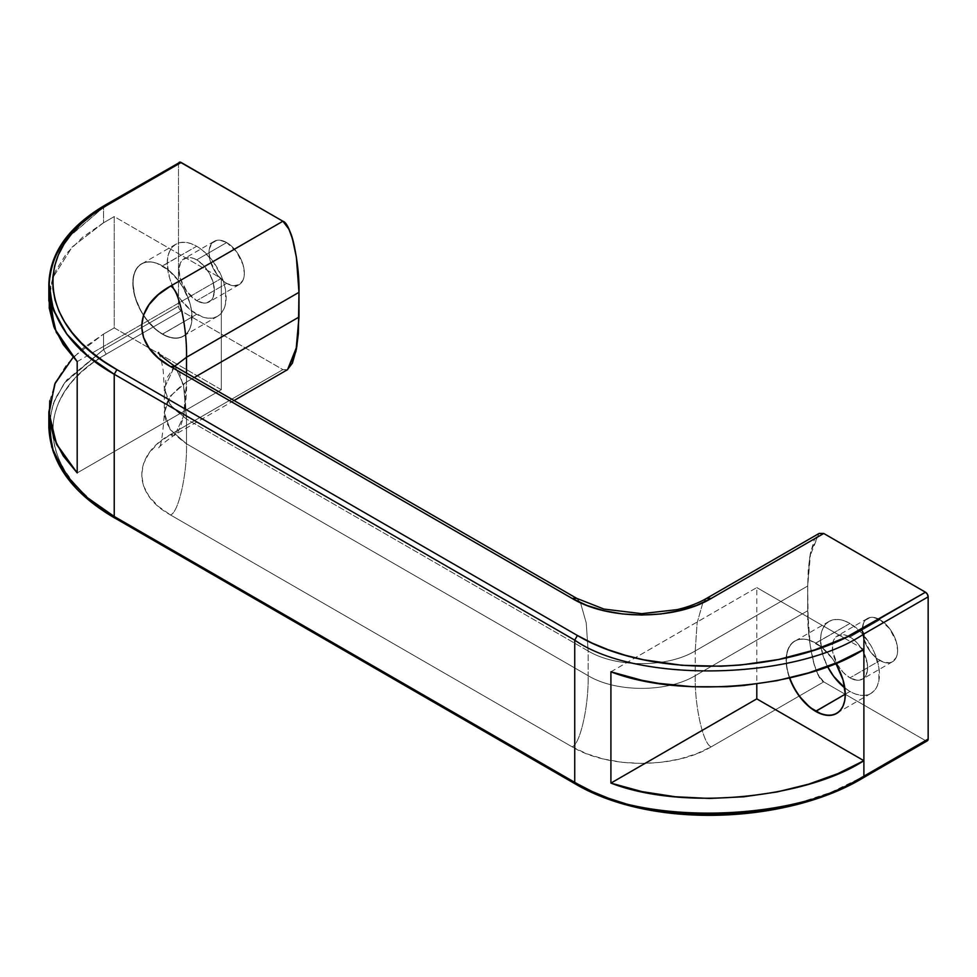 <?xml version="1.0" encoding="UTF-8"?>
<svg xmlns="http://www.w3.org/2000/svg" width="977" height="977" viewBox="0 0 977 977"><rect width="100%" height="100%" fill="white"/><g stroke="black" fill="none" stroke-linecap="round" stroke-linejoin="round"><path stroke-width="0.73" stroke-dasharray="4.88 3.66" d="M836.617 665.154L832.135 658.315L821.474 647.055L809.933 640.387L804.376 639.129L799.259 639.337L794.777 640.997L791.101 644.051L788.366 648.374L786.68 653.808L786.68 667.144L789.501 677.989A41.84 24.156 60 0 1 815.697 643.074L815.832 643.147A41.645 24.046 -120 0 0 789.77 677.928A41.645 24.046 -120 0 1 795.009 641.083A41.645 24.046 -120 0 1 815.832 643.147L849.966 623.436A41.645 24.046 -120 0 0 829.143 621.372A41.645 24.046 -120 0 0 827.507 666.473L822.756 654.749L820.521 640.436L821.083 634.134L822.756 628.724L825.48 624.413L829.143 621.372L833.613 619.723L838.706 619.516L844.226 620.774L849.966 623.436L861.238 632.534L870.8 645.418L874.464 652.685L878.86 667.486L878.86 680.761L877.175 686.172L874.464 690.47L870.8 693.511L866.33 695.172L861.238 695.368L855.718 694.11L849.966 691.447L845.288 694.158A41.645 24.046 60 0 1 845.288 694.232A41.645 24.046 60 0 0 815.832 643.147L849.966 623.436A41.645 24.046 60 0 1 859.186 630.47A41.645 24.046 60 0 1 870.8 693.511A41.645 24.046 60 0 1 849.966 691.447L844.226 687.478M789.501 677.989A41.84 24.156 60 0 1 815.697 643.074L815.697 643.074A41.84 24.156 -120 0 1 835.518 663.31A41.84 24.156 -120 0 0 815.697 643.074L849.966 623.436A41.645 24.046 60 0 1 859.186 630.47A41.645 24.046 60 0 1 879.056 679.626A41.645 24.046 60 0 1 849.966 691.447A41.645 24.046 -120 0 1 844.812 687.942A41.645 24.046 -120 0 0 849.966 691.447L845.288 694.305M879.959 619.723A24.987 14.423 -120 0 0 867.466 618.49A24.987 14.423 -120 0 0 863.631 638.518A24.987 14.423 -120 0 0 879.959 660.537L849.966 677.843A24.987 14.423 60 0 1 833.65 655.823A24.987 14.423 60 0 1 837.472 635.807A24.987 14.423 60 0 1 849.966 637.041L879.959 619.723L873.194 617.379L870.141 617.501L865.268 620.31L863.631 622.899L862.288 629.933L863.631 638.518L870.141 651.427L876.516 658.156L883.403 662.137L889.778 662.76L892.453 661.771L896.288 657.362L897.289 654.114L897.631 650.328L896.288 641.755L889.778 628.834L879.959 619.723A24.987 14.423 -120 0 0 862.288 629.933A24.987 14.423 -120 0 0 879.959 660.537A24.987 14.423 -120 0 0 892.453 661.771A24.987 14.423 -120 0 0 896.288 641.755A24.987 14.423 -120 0 0 879.959 619.723L849.966 637.041A24.987 14.423 60 0 1 866.294 659.06A24.987 14.423 60 0 1 862.471 679.088A24.987 14.423 60 0 1 849.966 677.843L856.731 680.2L862.471 679.088L864.669 677.269L867.307 671.431L867.307 663.468L862.471 650.23L856.731 642.5L853.422 639.422L846.522 635.441L840.159 634.806L835.274 637.627L833.65 640.216L832.636 643.452L832.636 651.415L837.472 664.653L843.212 672.396L849.966 677.843A24.987 14.423 60 0 1 832.306 647.238A24.987 14.423 60 0 1 849.966 637.041L879.959 619.723A24.987 14.423 -120 0 1 897.631 650.328A24.987 14.423 -120 0 1 879.959 660.537L849.966 677.843L879.959 660.537M162.561 265.976A41.645 24.046 -120 0 0 133.104 282.988A41.645 24.046 -120 0 0 162.561 334L162.426 334.232A41.84 24.156 60 0 1 132.835 282.988A41.84 24.156 60 0 1 162.426 265.903L196.695 246.265A41.645 24.046 -120 0 0 175.872 244.213A41.645 24.046 -120 0 0 169.485 277.578A41.645 24.046 -120 0 0 196.695 314.289L162.426 334.232L168.191 336.906L173.747 338.164L178.864 337.957L183.346 336.296L187.022 333.242L189.758 328.919L191.443 323.485L191.443 310.149L189.758 302.772L183.346 287.983L178.864 281.144L168.191 269.896L156.65 263.228L151.105 261.97L145.988 262.166L141.506 263.827L137.83 266.88L135.095 271.215L133.409 276.65L132.835 282.988L135.095 297.362L141.506 312.139L145.988 318.978L156.65 330.238L162.426 334.232A41.84 24.156 -120 0 0 192.005 317.146A41.84 24.156 -120 0 0 162.426 265.903L162.561 265.976A41.645 24.046 -120 0 0 141.738 263.912A41.645 24.046 -120 0 0 135.351 297.289A41.645 24.046 -120 0 0 162.561 334L162.426 334.232A41.84 24.156 60 0 1 132.835 282.988A41.84 24.156 60 0 1 162.426 265.903L196.695 246.265L202.434 250.246L213.059 261.445L221.181 275.526L223.904 282.976L225.577 290.316L225.577 303.591L223.904 309.001L221.181 313.312L217.517 316.353L213.059 318.001L207.967 318.209L202.434 316.951L190.942 310.32L180.33 299.109L172.208 285.04L169.485 277.578L167.238 263.277L167.812 256.963L169.485 251.553L172.208 247.242L175.872 244.213L180.33 242.552L185.422 242.357L190.942 243.603L196.695 246.265A41.645 24.046 60 0 1 223.904 282.976A41.645 24.046 60 0 1 217.517 316.353A41.645 24.046 60 0 1 196.695 314.289L162.561 334A41.645 24.046 60 0 0 183.383 336.051A41.645 24.046 60 0 0 189.77 302.687A41.645 24.046 60 0 0 162.561 265.976L162.561 265.976A41.645 24.046 60 0 1 192.005 316.988A41.645 24.046 60 0 1 162.561 334A41.645 24.046 -120 0 1 133.104 282.988A41.645 24.046 -120 0 1 162.561 265.976L196.695 246.265A41.645 24.046 -120 0 0 167.238 263.277A41.645 24.046 -120 0 0 196.695 314.289L162.561 334A41.645 24.046 60 0 0 192.005 316.988A41.645 24.046 60 0 0 162.561 265.976L162.426 265.903A41.84 24.156 -120 0 1 192.005 317.146A41.84 24.156 -120 0 1 162.426 334.232M226.676 242.565A24.987 14.423 -120 0 0 214.183 241.319A24.987 14.423 -120 0 0 210.36 261.347A24.987 14.423 -120 0 0 226.676 283.367L196.695 300.684A24.987 14.423 60 0 1 180.366 278.665A24.987 14.423 60 0 1 184.201 258.636A24.987 14.423 60 0 1 196.695 259.87L226.676 242.565L219.923 240.208L216.857 240.33L211.985 243.151L209.347 248.976L209.005 252.762L210.36 261.347L216.857 274.268L223.232 280.985L226.676 283.367L233.442 285.724L239.17 284.612L243.004 280.204L244.006 276.955L244.348 273.169L243.004 264.584L236.495 251.663L226.676 242.565A24.987 14.423 -120 0 0 209.005 252.762A24.987 14.423 -120 0 0 226.676 283.367A24.987 14.423 -120 0 0 239.17 284.612A24.987 14.423 -120 0 0 243.004 264.584A24.987 14.423 -120 0 0 226.676 242.565L196.695 259.87A24.987 14.423 60 0 1 213.023 281.901A24.987 14.423 60 0 1 209.188 301.917A24.987 14.423 60 0 1 196.695 300.684L203.46 303.029L206.513 302.907L211.386 300.098L213.023 297.509L214.366 290.474L213.023 281.901L209.188 273.059L203.46 265.329L196.695 259.87L193.251 258.27L186.876 257.647L182.003 260.456L180.366 263.045L179.023 270.079L180.366 278.665L186.876 291.573L196.695 300.684A24.987 14.423 60 0 1 179.023 270.079A24.987 14.423 60 0 1 196.695 259.87L226.676 242.565A24.987 14.423 -120 0 1 244.348 273.169A24.987 14.423 -120 0 1 226.676 283.367L196.695 300.684L226.676 283.367M287.287 369.819L282.903 369.624L170.45 434.545L158.213 443.167L149.115 452.986L143.521 463.648L141.616 474.737L143.521 485.825L149.115 496.487L158.213 506.306L170.45 514.928L572.058 746.794L586.982 753.853L603.994 759.117L622.471 762.341L641.669 763.44L660.879 762.341L679.345 759.117L696.357 753.853L711.28 746.794L823.733 681.873L925.475 740.603A3.786 2.186 60 0 0 927.368 740.798L925.475 740.603L823.733 681.873L817.737 673.935L814.256 664.482L810.263 645.931L808.284 628.028L807.674 586.029L808.284 569.481L810.263 553.874L814.232 539.963L818.921 533.527L809.762 556.731L807.674 586.029L807.674 610.759L695.221 675.681L695.221 650.951C667.254 667.865 616.084 667.865 588.13 650.951L588.13 675.681L186.522 443.814L186.522 419.084L170.169 404.881L164.344 388.174L174.639 366.228L164.344 388.174L170.169 404.881L186.522 419.084L588.13 650.951L588.13 675.681C616.084 692.595 667.254 692.595 695.221 675.681L695.221 650.951L807.674 586.029L810.69 551.663L819.117 533.418M49.766 400.79L55.53 382.312L66.558 364.702L82.703 348.435L103.525 334.073L73.116 357.289L103.525 334.073L114.236 327.893L114.236 216.589L103.525 222.78L103.525 207.319L178.486 164.038L178.486 306.253L103.525 349.534L103.525 334.073L114.236 327.893L221.327 389.713L77.195 472.929L221.327 389.713L221.327 278.421L114.236 216.589L103.525 222.78L103.525 207.319L178.486 164.038L178.486 306.253L103.525 349.534L103.525 334.073L114.236 327.893L114.236 216.589L103.525 222.78L72.188 246.961L52.77 277.81L48.85 300.598M574.732 782.345L575.551 784.03L577.419 783.884L116.91 518.018L103.574 509.603L91.643 500.615L81.128 491.052L72.054 480.892L64.653 470.352L58.974 459.532L55.054 448.431L52.966 437.049L52.807 425.703L54.59 414.443L58.364 403.293L64.152 392.351L71.846 381.934L81.433 372.042L92.949 362.711L106.2 354.162L181.16 310.881L282.903 369.624L287.519 369.685L282.903 369.624L181.16 310.881L179.267 308.891L178.486 306.253L103.525 349.534L64.152 383.314L52.795 404.49L48.85 427.352M48.85 285.137L52.795 262.276L64.152 241.099L103.525 207.319L178.486 164.038L179.267 162.304A3.786 2.186 60 0 0 178.486 164.038L178.486 306.253A3.786 2.186 60 0 0 181.16 310.881A3.786 2.186 60 0 1 178.486 306.253M186.522 373.08L186.522 381.995L186.522 373.08L186.522 381.995L194.228 377.537L186.522 381.995L170.169 396.186L164.344 412.905L170.169 429.624L186.522 443.814L186.522 419.084L588.13 650.951L588.13 675.681L186.522 443.814C187.242 473.992 178.4 513.096 170.45 514.928L572.058 746.794C608.305 768.814 675.034 768.814 711.28 746.794L823.733 681.873C814.22 672.726 812.656 658.351 810.263 645.931L807.674 610.759C806.953 640.936 815.783 680.041 823.733 681.873L925.475 740.603L861.213 777.704L831.073 792.286L796.914 803.595L759.911 811.154M720.977 814.623L681.824 813.682M643.562 808.162L625.512 803.717M863.888 776.165L863.082 777.839L861.213 777.704L925.475 740.603L861.213 777.704C788.781 821.987 653.796 829.253 577.419 783.884L116.91 518.018C40.216 476.202 27.625 398.262 106.2 354.162L181.16 310.881L282.903 369.624L170.45 434.545C132.31 455.477 132.298 493.996 170.45 514.928L572.058 746.794C608.305 768.814 675.034 768.814 711.28 746.794L823.733 681.873M115.042 518.152L116.91 518.018C40.216 476.202 27.625 398.262 106.2 354.162L181.16 310.881M103.525 334.073L103.525 349.534L106.2 354.162L103.525 349.534L65.019 382.154L53.515 402.548L48.899 424.629M48.899 282.414L53.515 260.334L65.019 239.939L103.525 207.319L103.525 222.78L82.605 237.216L66.448 253.556L55.506 271.093L52.77 277.81L49.29 292.892L52.77 277.822L72.188 246.961L103.525 222.78M234.077 400.533L175.066 434.606L183.493 416.349L186.522 381.995L183.493 416.349L175.066 434.606L170.45 434.545C132.31 455.477 132.298 493.996 170.45 514.928C178.4 513.096 187.242 473.992 186.522 443.814L186.522 419.084L172.196 407.47L164.991 393.816L165.87 379.565L174.639 366.228M194.228 377.537L186.522 381.995L170.169 396.186L164.344 412.905C162.866 434.802 160.985 446.697 158.677 448.59C157.541 447.893 163.012 443.228 175.066 434.606L170.45 434.545L282.903 369.624M158.677 352.489L161.352 360.476L163.135 369.978L164.344 388.174L164.344 412.905L170.169 429.624L186.522 443.814C187.242 473.992 178.4 513.096 170.45 514.928M170.45 434.545C178.4 441.897 187.242 412.99 186.522 381.995C157.236 402.597 157.236 423.212 186.522 443.814L588.13 675.681C588.838 705.858 580.008 744.962 572.058 746.794C580.008 744.962 588.838 705.858 588.13 675.681C616.084 692.595 667.254 692.595 695.221 675.681C694.5 705.858 703.33 744.962 711.28 746.794C703.33 744.962 694.5 705.858 695.221 675.681L695.221 650.951C667.254 667.865 616.084 667.865 588.13 650.951L586.237 622.935L580.497 602.736L586.237 622.935L588.13 650.951L186.522 419.084L183.493 384.718L175.066 366.473L183.493 384.718L186.522 419.084L184.738 391.826L179.304 371.639M702.854 602.736L697.114 622.935L695.221 650.951L697.114 622.935L702.854 602.736L706.664 598.339L702.854 602.736L697.114 622.935L695.221 650.951L807.674 586.029L807.674 610.759L695.221 675.681C694.5 705.858 703.33 744.962 711.28 746.794M576.686 598.339L580.497 602.736L576.674 598.339L580.497 602.736L586.237 622.935L588.13 650.951C616.084 667.865 667.254 667.865 695.221 650.951L807.674 586.029M610.918 671.797L756.796 587.58L756.796 683.998M863.888 649.4L844.348 638.115M844.336 638.115L756.796 587.58L635.087 657.851L756.796 587.58L844.336 638.115L756.796 587.58M77.195 361.637L221.327 278.421L114.236 216.589L114.236 327.893L221.327 389.713L221.327 278.421L114.236 216.589M92.412 352.856L221.327 278.421L92.412 352.856M789.77 677.928A41.645 24.046 -120 0 1 815.832 643.147L815.832 643.147A41.645 24.046 60 0 1 845.288 694.158L849.966 691.447M849.966 623.436A41.645 24.046 -120 0 0 823.245 627.722A41.645 24.046 -120 0 0 827.507 666.473M572.058 746.794C580.008 744.962 588.838 705.858 588.13 675.681C616.084 692.595 667.254 692.595 695.221 675.681L807.674 610.759M577.419 783.884L116.91 518.018M106.2 354.162L103.525 349.534L66.668 380.029L54.968 399.007L49.29 419.646M114.236 327.893L221.327 389.713L77.195 472.929M221.327 389.713L221.327 278.421M196.695 259.87A24.987 14.423 60 0 1 214.366 290.474A24.987 14.423 60 0 1 196.695 300.684M196.695 246.265A41.645 24.046 60 0 1 226.139 297.277A41.645 24.046 60 0 1 196.695 314.289M849.966 637.041A24.987 14.423 60 0 1 867.637 667.645A24.987 14.423 60 0 1 849.966 677.843M815.832 643.147A41.645 24.046 60 0 1 845.288 694.232M829.143 621.372L795.009 641.083M867.466 618.49L837.472 635.807M175.872 244.213L141.738 263.912M214.183 241.319L184.201 258.636M239.17 284.612L209.188 301.917M217.517 316.353L183.383 336.051M892.453 661.771L862.471 679.088M870.8 693.511L836.654 713.222"/><path stroke-width="1.47" d="M789.77 677.928A41.645 24.046 -120 0 0 815.832 711.158A41.645 24.046 60 0 0 845.288 694.232A41.645 24.046 60 0 1 836.654 713.222A41.645 24.046 60 0 1 815.832 711.158L845.288 694.158L815.832 711.158A41.645 24.046 -120 0 1 789.77 677.928A41.645 24.046 -120 0 0 815.832 711.158L815.697 711.39A41.84 24.156 60 0 1 789.501 677.989L794.777 689.31L799.259 696.149L809.933 707.409L821.474 714.065L827.018 715.323L832.135 715.127L836.617 713.466L840.305 710.413L843.029 706.078L844.714 700.643L845.288 694.305L843.029 679.943L836.617 665.154M827.507 666.473A41.645 24.046 -120 0 0 844.812 687.942L833.613 676.279L827.507 666.473A41.645 24.046 -120 0 0 844.812 687.942M48.85 285.137L48.85 300.598L56.287 332.388L77.195 361.637L77.195 472.929L56.287 443.692L48.85 411.891L48.85 427.352L53.601 452.791L67.279 476.996L88.248 498.539L114.236 516.467L574.732 782.345C636.919 825.98 795.937 822.585 863.888 776.165L928.15 739.064L928.15 596.849L863.888 633.951L863.888 776.165L928.15 739.064L928.15 596.849A3.786 2.186 60 0 0 925.475 592.209L861.213 629.31C788.781 673.593 653.796 680.859 577.419 635.49L116.91 369.624C40.216 327.796 27.625 249.868 106.2 205.768L181.16 162.487L282.903 221.229L288.911 229.168L292.379 238.608L296.373 257.171L298.351 275.074L298.974 292.331C299.683 262.154 290.853 223.049 282.903 221.229L170.45 286.151C132.298 307.071 132.31 345.602 170.45 366.534L572.058 598.4C608.305 620.419 675.046 620.419 711.28 598.4L823.733 533.479L925.475 592.209L846.644 637.016L814.5 649.974L778.657 659.487L740.676 665.019L720.977 666.229L681.824 665.288L643.562 659.768L625.512 655.323L608.378 649.79L592.221 643.147L577.419 635.49L116.91 369.624L103.574 361.209L91.643 352.221L81.128 342.658L72.054 332.498L64.653 321.958L58.974 311.138L55.054 300.024L52.966 288.655L52.807 277.309L54.59 266.049L58.364 254.899L64.152 243.957L71.846 233.54L81.433 223.648L92.949 214.317L106.2 205.768L181.16 162.487L282.903 221.229L170.45 286.151C132.298 307.071 132.31 345.602 170.45 366.534L572.058 598.4C608.305 620.419 675.046 620.419 711.28 598.4L823.733 533.479L925.475 592.209A3.786 2.186 60 0 1 928.15 596.849L863.888 633.951C795.937 680.371 636.919 683.766 574.732 640.13L114.236 374.264L114.236 516.467L574.732 782.345L574.732 640.13L114.236 374.264L88.248 356.324L67.279 334.793L53.601 310.576L48.85 285.137C49.4 253.886 67.877 227.372 104.307 205.585L180.147 162.133L282.903 221.229L170.45 286.151L158.213 294.761L149.115 304.592L143.521 315.253L141.616 326.342L143.521 337.431L149.115 348.093L158.213 357.912L170.45 366.534L572.058 598.4L586.982 605.459L603.994 610.71L622.471 613.947L641.669 615.046L660.879 613.947L679.345 610.71L696.357 605.459L711.28 598.4L823.733 533.479L818.921 533.527L823.733 533.479L925.475 592.209L927.368 594.211L928.15 596.849L928.15 739.064L926.501 740.969M282.903 221.229C292.428 230.377 293.979 244.738 296.373 257.171L298.974 292.331L298.364 333.609L296.385 349.229L292.404 363.139L287.287 369.819M298.974 292.331L186.522 357.252C187.242 327.075 178.4 287.971 170.45 286.151C178.4 287.971 187.242 327.075 186.522 357.252L174.639 366.228L186.522 357.252L298.974 292.331L298.974 317.073L296.861 346.469L287.543 369.672L295.946 351.427L298.974 317.073L194.228 377.537L298.974 317.073L298.974 292.331L186.522 357.252L186.522 373.08M759.911 811.154L720.977 814.623M681.824 813.682L643.562 808.162M625.512 803.717L608.378 798.185L592.221 791.541L577.419 783.884L575.551 784.03L574.732 782.345L574.732 640.13L114.236 374.264L114.236 516.467L115.042 518.152L116.91 518.018L114.236 516.467L115.042 518.152L575.526 784.079C654.822 830.584 789.599 822.439 863.106 777.887L927.368 740.798A3.786 2.186 60 0 0 928.15 739.064A3.786 2.186 60 0 1 925.475 740.603M48.85 411.891L55.225 382.984L73.116 357.289L54.761 384.034L48.887 414.163L56.813 444.779L77.195 472.929L63.297 455.99L53.882 438.087L49.277 419.499L49.766 400.79M925.475 592.209L861.213 629.31L863.888 633.951L863.888 760.704C807.112 797.696 684.156 811.435 610.918 783.102L756.796 698.873L756.796 683.998L756.796 698.873L863.888 760.704L837.839 773.637L808.785 784.116L777.094 791.956L743.802 796.792L709.449 798.453L675.217 796.743L641.962 791.602L610.918 783.102L756.796 698.873L863.888 760.704C807.112 797.696 684.156 811.435 610.918 783.102L610.918 671.797C684.156 700.13 807.112 686.391 863.888 649.4L863.888 776.165L863.082 777.839L861.213 777.704C788.781 821.987 653.796 829.253 577.419 783.884L574.732 782.345C636.919 825.98 795.937 822.585 863.888 776.165L928.15 739.064M48.899 424.629L52.868 450.776L66.338 475.762L87.612 498.001L114.236 516.467L574.732 782.345L574.732 640.13L577.419 635.49L574.732 640.13C636.919 683.766 795.937 680.371 863.888 633.951L863.888 649.4L837.826 662.345L808.736 672.835L777.069 680.664L743.888 685.488L726.741 686.733L692.424 686.733L658.608 683.338L642.097 680.334L610.918 671.797C684.156 700.13 807.112 686.391 863.888 649.4M577.419 635.49C653.796 680.859 788.781 673.593 861.213 629.31L863.888 633.951C795.937 680.371 636.919 683.766 574.732 640.13L577.419 635.49L116.91 369.624L114.236 374.264L87.612 355.787L66.338 333.548L52.868 308.561L48.899 282.414M179.267 162.304A3.786 2.186 60 0 1 181.16 162.487L106.2 205.768L104.331 205.634L106.2 205.768C27.625 249.868 40.216 327.796 116.91 369.624L114.236 374.264L114.236 516.467L86.452 497.012L64.677 473.466L51.696 447.039L49.29 419.646M104.331 205.634L103.525 207.319C67.474 227.531 49.302 254.936 48.984 289.51C53.747 324.193 75.485 352.441 114.236 374.264L116.91 369.624M572.058 598.4L576.686 598.339L572.058 598.4L576.674 598.339L175.066 366.473L170.45 366.534L175.066 366.473C163.012 357.851 157.541 353.185 158.677 352.489M711.28 598.4L706.664 598.339L711.28 598.4L702.854 602.736M823.733 533.479L819.117 533.418L706.664 598.339C698.408 603.114 688.577 606.876 677.171 609.624L641.681 613.666L603.945 609.074L576.674 598.339M610.918 783.102L610.918 671.797L610.918 783.102L756.796 698.873L863.888 760.704L863.888 776.165L861.213 777.704M49.29 292.892L49.277 308.231L53.894 326.819L63.297 344.698L77.195 361.637L77.195 472.929L77.195 361.637L54.614 328.614L49.29 292.892M845.288 694.158L815.697 711.39A41.84 24.156 -120 0 0 845.288 694.305A41.84 24.156 -120 0 0 835.518 663.31A41.84 24.156 -120 0 1 843.31 705.431A41.84 24.156 -120 0 1 815.697 711.39A41.84 24.156 60 0 1 789.501 677.989M845.288 694.232A41.645 24.046 60 0 1 815.832 711.158L815.697 711.39M928.15 596.849L863.888 633.951L861.213 629.31M178.486 164.038A3.786 2.186 60 0 1 181.16 162.487M194.228 377.537L298.974 317.073M174.639 366.228L186.522 357.252C187.242 327.075 178.4 287.971 170.45 286.151M574.732 782.345C636.919 825.98 795.937 822.585 863.888 776.165M106.2 205.768L103.525 207.319M170.45 366.534L179.304 371.639M756.796 683.998L756.796 698.873M115.017 518.201C72.567 493.458 50.511 463.171 48.85 427.352M287.519 369.685L234.077 400.533"/></g></svg>
